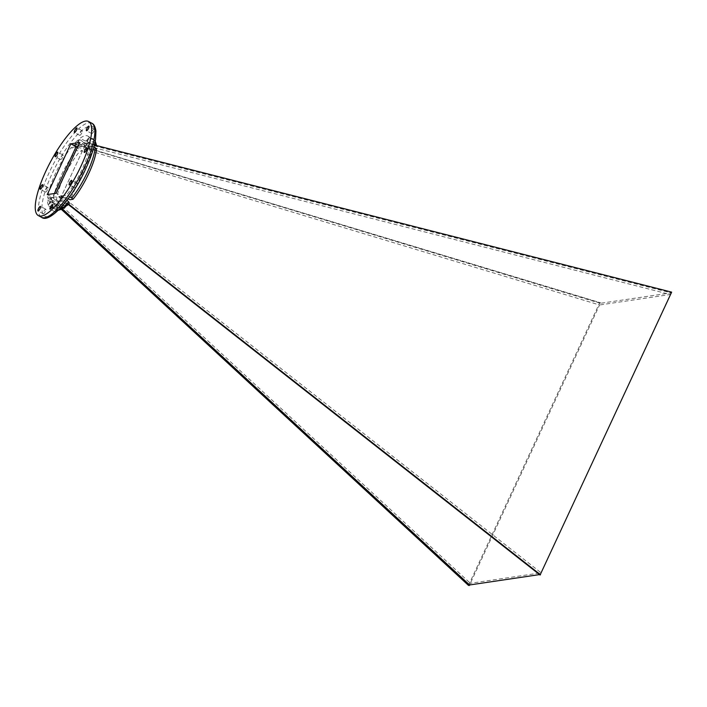 <?xml version="1.0" encoding="UTF-8"?>
<svg xmlns="http://www.w3.org/2000/svg" width="707" height="707" viewBox="0 0 707 707"><rect width="100%" height="100%" fill="white"/><g stroke="black" fill="none" stroke-linecap="round" stroke-linejoin="round"><path stroke-width="0.53" stroke-dasharray="3.54 2.65" d="M95.365 145.271L86.722 141.471L94.19 145.448L95.365 145.271L95.799 142.134M68.128 198.782L62.163 195.83L61.049 198.216L68.712 203.749A37.648 10.305 118.1 0 1 67.845 204.562L67.13 205.534M68.597 204.146L68.19 203.819L67.845 204.562M87.447 141.365L89.188 137.609A40.149 10.994 118.1 0 1 90.019 142.558L95.339 144.272M89.188 137.609L95.215 141.214M67.015 200.275L64.417 197.721A40.149 10.994 118.1 0 1 58.522 203.66L62.826 205.445M69.215 203.528L68.712 203.749M540.077 575.021L671.314 292.309L94.738 145.368L94.491 145.907L84.681 147.356L85.476 146.738L77.302 142.867L84.301 146.915L76.515 144.555L75.402 146.941L82.41 150.989L79.741 151.386L76.4 150.432L71.071 147.586A40.149 10.994 118.1 0 0 47.678 197.978L53.016 200.823L56.357 201.778A37.648 10.305 118.1 0 1 79.741 151.386M82.41 150.989L59.017 201.38L56.357 201.778M83.779 146.994L84.646 146.172L83.868 142.381L79.043 139.111A40.149 10.994 118.1 0 0 73.148 145.059L83.779 146.994A37.648 10.305 118.1 0 1 84.646 146.172M59.017 201.38L52.018 197.333L50.904 199.719L56.604 205.543L52.892 204.19L47.546 200.222A40.149 10.994 118.1 0 0 48.376 205.171L53.555 207.681L56.781 206.197A37.648 10.305 118.1 0 1 56.604 205.543M61.456 209.458L57.126 205.463L56.781 206.197M85.476 146.738L86.457 144.626L85.432 141.108L80.103 138.263A40.149 10.994 118.1 0 1 87.677 135.956A40.149 10.994 118.1 0 1 88.808 136.972L94.959 140.543L95.171 143.335L94.19 145.448M94.385 145.023L86.661 143.053L85.547 145.439L93.474 149.354L96.134 148.956A37.648 10.305 118.1 0 1 72.75 199.347M93.474 149.354L70.081 199.745M93.898 146.941L89.886 144.802A40.149 10.994 118.1 0 1 66.493 195.185L69.551 196.82M61.942 209.228L57.753 205.366L58.301 205.286L57.32 207.407A37.648 10.305 118.1 0 0 66.025 206.117L67.81 203.377L58.001 204.836L62.472 208.954M48.376 205.171L50.117 201.415L57.126 205.463L58.001 204.836M68.261 204.473L67.554 203.916L68.19 203.819L59.547 200.019L57.461 204.509L61.677 206.753M57.461 204.509A40.149 10.994 118.1 0 1 49.888 206.815A40.149 10.994 118.1 0 1 48.756 205.799L54.086 208.645A40.149 10.994 -61.9 0 0 55.217 209.661A40.149 10.994 -61.9 0 0 59.026 209.572M57.32 207.407L54.086 208.645M84.301 146.915L600.579 302.79L84.301 146.915M468.502 585.405L599.686 302.808M469.598 584.963L470.367 583.302L541.102 572.82L61.438 196.113L85.008 145.35L670.289 294.51L599.554 304.991L600.331 303.33L84.681 147.356M94.491 145.907L671.058 292.848L600.331 303.33L600.579 302.79M67.81 203.377L540.334 574.482L539.547 574.597M77.558 147.1L599.554 304.991L470.367 583.302L52.557 197.43L54.368 193.541M47.245 194.593L52.557 197.43L61.438 196.113L56.127 193.276M77.885 146.402L85.008 145.35L79.688 142.514M85.547 145.439L89.886 144.802M86.661 143.053L90.019 142.558M86.722 141.471L88.808 136.972M78.017 142.761L80.103 138.263M77.302 142.867L79.043 139.111M76.515 144.555L73.148 145.059M75.402 146.941L71.071 147.586M52.018 197.333L47.678 197.978M50.904 199.719L47.546 200.222M50.117 201.415L50.842 201.309L48.756 205.799M60.272 199.913L58.522 203.66M61.049 198.216L64.417 197.721M62.163 195.83L66.493 195.185M91.724 152.862A2.598 0.716 118.1 0 1 89.648 155.284A2.598 0.716 118.1 0 1 90.24 152.65A2.598 0.716 118.1 0 1 92.096 150.688A2.598 0.716 118.1 0 1 91.724 152.862M76.648 185.349A2.598 0.716 118.1 0 1 74.562 187.77A2.598 0.716 118.1 0 1 75.163 185.146A2.598 0.716 118.1 0 1 77.01 183.184A2.598 0.716 118.1 0 1 76.648 185.349M47.555 189.662A2.598 0.716 118.1 0 1 45.469 192.083A2.598 0.716 118.1 0 1 46.07 189.449A2.598 0.716 118.1 0 1 47.917 187.496A2.598 0.716 118.1 0 1 47.555 189.662M62.64 157.166A2.598 0.716 118.1 0 1 60.555 159.588A2.598 0.716 118.1 0 1 61.147 156.963A2.598 0.716 118.1 0 1 63.003 155.001A2.598 0.716 118.1 0 1 62.64 157.166M45.407 211.375A2.598 0.716 118.1 0 1 43.33 213.797A2.598 0.716 118.1 0 1 43.922 211.163A2.598 0.716 118.1 0 1 45.778 209.21A2.598 0.716 118.1 0 1 45.407 211.375M57.461 209.59A2.598 0.716 118.1 0 1 55.376 212.012A2.598 0.716 118.1 0 1 55.977 209.378A2.598 0.716 118.1 0 1 57.824 207.425A2.598 0.716 118.1 0 1 57.461 209.59M93.872 131.149A2.598 0.716 118.1 0 1 91.786 133.57A2.598 0.716 118.1 0 1 92.387 130.936A2.598 0.716 118.1 0 1 94.234 128.974A2.598 0.716 118.1 0 1 93.872 131.149M81.818 132.934A2.598 0.716 118.1 0 1 79.741 135.355A2.598 0.716 118.1 0 1 80.333 132.722A2.598 0.716 118.1 0 1 82.189 130.768A2.598 0.716 118.1 0 1 81.818 132.934M67.015 203.996L59.547 200.019M58.301 205.286L50.842 201.309M58.796 197.032L60.422 198.314L60.669 197.774L59.043 196.493L58.796 197.032L60.422 198.314M58.893 197.014L59.043 196.493M60.669 197.774L59.149 196.475M50.365 197.783L51.788 199.091L50.365 197.783L50.117 198.314L51.54 199.63L50.117 198.314M51.54 199.63L51.788 199.091M50.011 198.331L50.259 197.792M84.036 142.637L86.024 143.15L84.036 142.637L83.788 143.176L85.777 143.68L86.024 143.15M84.142 142.628L83.894 143.159L85.777 143.68M75.119 144.467L76.895 144.997L75.013 144.475L75.366 143.928L75.013 144.475M76.895 144.997L77.143 144.467L75.26 143.945M77.143 144.467L75.366 143.928M95.71 144.537A37.648 10.305 118.1 0 1 95.887 145.2M95.056 142.019A40.149 10.994 -61.9 0 0 94.676 140.781M76.4 150.432A40.149 10.994 -61.9 0 0 53.016 200.823M83.868 142.381A40.149 10.994 -61.9 0 0 79.617 146.605M52.892 204.19A40.149 10.994 -61.9 0 0 53.555 207.681M86.457 144.626A37.648 10.305 118.1 0 1 95.171 143.335M94.146 139.818A40.149 10.994 -61.9 0 0 93.015 138.802A40.149 10.994 -61.9 0 0 85.432 141.108M85.565 168.902A50.816 13.91 118.1 0 1 42.199 211.817A50.816 13.91 118.1 0 1 78.583 133.446A50.816 13.91 118.1 0 1 85.565 168.902M91.751 123.195A53.325 14.6 -61.9 0 0 53.767 163.379A53.325 14.6 -61.9 0 0 41.554 217.305M94.959 140.543L87.677 135.956M58.292 210.297L55.217 209.661L49.888 206.815M63.003 155.001L57.682 152.164M60.555 159.588L55.234 156.751M47.917 187.496L42.606 184.66M45.469 192.083L40.158 189.246M45.778 209.21L40.458 206.373M43.33 213.797L38.01 210.96M57.824 207.425L52.512 204.588M55.376 212.012L50.064 209.175M77.01 183.184L71.699 180.347M74.562 187.77L69.251 184.934M92.096 150.688L86.775 147.86M89.648 155.284L84.327 152.447M94.234 128.974L88.923 126.146M91.786 133.57L86.475 130.733M82.189 130.768L76.869 127.932M79.741 135.355L74.421 132.518"/><path stroke-width="1.06" d="M68.261 204.473L540.077 575.021L671.65 292.141L95.365 145.271L96.435 144.908L95.215 141.214M94.623 144.042L95.339 144.272A40.149 10.994 -61.9 0 0 95.056 142.019M62.826 205.445L64.364 206.082A40.149 10.994 -61.9 0 0 68.614 201.857L67.015 200.275M95.887 145.2C96.815 145.121 96.638 144.811 95.339 144.272M68.614 201.857C69.578 203.103 69.613 203.731 68.712 203.749M69.215 203.528L67.13 205.534L64.364 206.082M68.128 198.782L70.081 199.745L73.033 199.224C84.345 185.641 95.781 161.249 96.47 148.735M69.551 196.82L71.822 198.031A40.149 10.994 -61.9 0 0 95.215 147.639L93.898 146.941M95.215 147.639L96.134 148.956M72.75 199.347L71.822 198.031M61.677 206.753L62.799 207.354L65.238 207.116L62.552 208.91L58.292 210.297M66.007 206.161L65.238 207.116M61.456 209.458L468.502 585.405L469.342 585.502L61.942 209.228M95.365 145.271L94.385 145.023M540.475 574.738L68.597 204.146M539.547 574.597L469.598 584.963L62.472 208.954M469.342 585.502L469.598 584.963M54.368 193.541L76.126 146.658L77.558 147.1M56.127 193.276L79.688 142.514L70.806 143.83L47.245 194.593L56.127 193.276M77.885 146.402L76.126 146.658L70.806 143.83M57.32 154.338A2.598 0.716 118.1 0 1 55.234 156.751A2.598 0.716 118.1 0 1 55.835 154.126A2.598 0.716 118.1 0 1 57.682 152.164A2.598 0.716 118.1 0 1 57.32 154.338M42.234 186.825A2.598 0.716 118.1 0 1 40.158 189.246A2.598 0.716 118.1 0 1 40.75 186.621A2.598 0.716 118.1 0 1 42.606 184.66A2.598 0.716 118.1 0 1 42.234 186.825M40.096 208.538A2.598 0.716 118.1 0 1 38.01 210.96A2.598 0.716 118.1 0 1 38.611 208.335A2.598 0.716 118.1 0 1 40.458 206.373A2.598 0.716 118.1 0 1 40.096 208.538M52.141 206.753A2.598 0.716 118.1 0 1 50.064 209.175A2.598 0.716 118.1 0 1 50.657 206.55A2.598 0.716 118.1 0 1 52.512 204.588A2.598 0.716 118.1 0 1 52.141 206.753M71.327 182.512A2.598 0.716 118.1 0 1 69.251 184.934A2.598 0.716 118.1 0 1 69.843 182.309A2.598 0.716 118.1 0 1 71.699 180.347A2.598 0.716 118.1 0 1 71.327 182.512M86.413 150.025A2.598 0.716 118.1 0 1 84.327 152.447A2.598 0.716 118.1 0 1 84.928 149.813A2.598 0.716 118.1 0 1 86.775 147.86A2.598 0.716 118.1 0 1 86.413 150.025M88.561 128.312A2.598 0.716 118.1 0 1 86.475 130.733A2.598 0.716 118.1 0 1 87.067 128.1A2.598 0.716 118.1 0 1 88.923 126.146A2.598 0.716 118.1 0 1 88.561 128.312M76.506 130.097A2.598 0.716 118.1 0 1 74.421 132.518A2.598 0.716 118.1 0 1 75.022 129.885A2.598 0.716 118.1 0 1 76.869 127.932A2.598 0.716 118.1 0 1 76.506 130.097M81.075 165.942A53.325 14.6 118.1 0 1 38.372 215.608A53.325 14.6 118.1 0 1 50.586 161.682A53.325 14.6 118.1 0 1 88.561 121.498A53.325 14.6 118.1 0 1 81.075 165.942M59.026 209.572A40.149 10.994 -61.9 0 0 62.799 207.354M38.372 215.608L41.554 217.305A53.325 14.6 -61.9 0 0 84.266 167.639A53.325 14.6 -61.9 0 0 91.751 123.195L88.561 121.498M91.751 123.195C93.828 123.972 95.224 126.562 95.931 130.972L95.56 139.199C94.208 147.63 90.929 157.511 85.706 168.823C72.406 198.649 49.287 223.925 41.554 217.305"/></g></svg>
